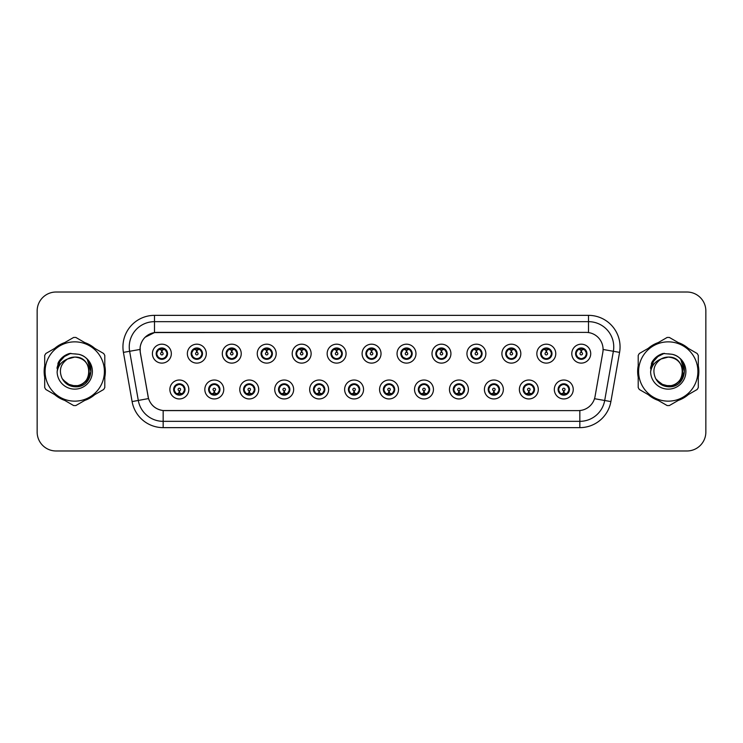 <?xml version="1.0" encoding="UTF-8"?>
<svg xmlns="http://www.w3.org/2000/svg" width="743" height="743" viewBox="0 0 743 743"><rect width="100%" height="100%" fill="white"/><g stroke="black" fill="none" stroke-linecap="round" stroke-linejoin="round"><path stroke-width="1.11" d="M223.754 389.481A9.464 9.464 0 0 1 214.29 398.945A9.464 9.464 0 0 1 204.827 389.481A9.464 9.464 0 0 1 214.29 380.017A9.464 9.464 0 0 1 223.754 389.481M208.616 389.481A5.675 5.675 0 0 0 214.29 395.155A5.675 5.675 0 0 0 219.974 389.481A5.675 5.675 0 0 0 214.29 383.806A5.675 5.675 0 0 0 208.616 389.481L210.817 393.14A5.043 5.043 0 0 1 210.817 385.821L208.672 389.481M258.703 389.481A9.464 9.464 0 0 1 249.239 398.945A9.464 9.464 0 0 1 239.775 389.481A9.464 9.464 0 0 1 249.239 380.017A9.464 9.464 0 0 1 258.703 389.481M243.565 389.481A5.675 5.675 0 0 0 249.239 395.155A5.675 5.675 0 0 0 254.923 389.481A5.675 5.675 0 0 0 249.239 383.806A5.675 5.675 0 0 0 243.565 389.481L245.766 393.14A5.043 5.043 0 0 1 245.766 385.821L243.62 389.481M293.652 389.481A9.464 9.464 0 0 1 284.188 398.945A9.464 9.464 0 0 1 274.724 389.481A9.464 9.464 0 0 1 284.188 380.017A9.464 9.464 0 0 1 293.652 389.481M278.514 389.481A5.675 5.675 0 0 0 284.188 395.155A5.675 5.675 0 0 0 289.872 389.481A5.675 5.675 0 0 0 284.188 383.806A5.675 5.675 0 0 0 278.514 389.481L280.715 393.14A5.043 5.043 0 0 1 280.715 385.821L278.569 389.481M328.601 389.481A9.464 9.464 0 0 1 319.137 398.945A9.464 9.464 0 0 1 309.673 389.481A9.464 9.464 0 0 1 319.137 380.017A9.464 9.464 0 0 1 328.601 389.481M313.462 389.481A5.675 5.675 0 0 0 319.137 395.155A5.675 5.675 0 0 0 324.821 389.481A5.675 5.675 0 0 0 319.137 383.806A5.675 5.675 0 0 0 313.462 389.481L315.664 393.14A5.043 5.043 0 0 1 315.664 385.821L313.518 389.481M363.55 389.481A9.464 9.464 0 0 1 354.086 398.945A9.464 9.464 0 0 1 344.622 389.481A9.464 9.464 0 0 1 354.086 380.017A9.464 9.464 0 0 1 363.55 389.481M348.411 389.481A5.675 5.675 0 0 0 354.086 395.155A5.675 5.675 0 0 0 359.77 389.481A5.675 5.675 0 0 0 354.086 383.806A5.675 5.675 0 0 0 348.411 389.481L350.612 393.14A5.043 5.043 0 0 1 350.612 385.821L348.467 389.481M398.499 389.481A9.464 9.464 0 0 1 389.035 398.945A9.464 9.464 0 0 1 379.571 389.481A9.464 9.464 0 0 1 389.035 380.017A9.464 9.464 0 0 1 398.499 389.481M383.36 389.481A5.675 5.675 0 0 0 389.035 395.155A5.675 5.675 0 0 0 394.719 389.481A5.675 5.675 0 0 0 389.035 383.806A5.675 5.675 0 0 0 383.36 389.481L385.561 393.14A5.043 5.043 0 0 1 385.561 385.821L383.416 389.481M433.448 389.481A9.464 9.464 0 0 1 423.984 398.945A9.464 9.464 0 0 1 414.52 389.481A9.464 9.464 0 0 1 423.984 380.017A9.464 9.464 0 0 1 433.448 389.481M418.309 389.481A5.675 5.675 0 0 0 423.984 395.155A5.675 5.675 0 0 0 429.668 389.481A5.675 5.675 0 0 0 423.984 383.806A5.675 5.675 0 0 0 418.309 389.481L420.51 393.14A5.043 5.043 0 0 1 420.51 385.821L418.365 389.481M468.396 389.481A9.464 9.464 0 0 1 458.933 398.945A9.464 9.464 0 0 1 449.469 389.481A9.464 9.464 0 0 1 458.933 380.017A9.464 9.464 0 0 1 468.396 389.481M453.258 389.481A5.675 5.675 0 0 0 458.933 395.155A5.675 5.675 0 0 0 464.616 389.481A5.675 5.675 0 0 0 458.933 383.806A5.675 5.675 0 0 0 453.258 389.481L455.459 393.14A5.043 5.043 0 0 1 455.459 385.821L453.314 389.481M503.345 389.481A9.464 9.464 0 0 1 493.881 398.945A9.464 9.464 0 0 1 484.417 389.481A9.464 9.464 0 0 1 493.881 380.017A9.464 9.464 0 0 1 503.345 389.481M488.207 389.481A5.675 5.675 0 0 0 493.881 395.155A5.675 5.675 0 0 0 499.565 389.481A5.675 5.675 0 0 0 493.881 383.806A5.675 5.675 0 0 0 488.207 389.481L490.408 393.14A5.043 5.043 0 0 1 490.408 385.821L488.262 389.481M538.294 389.481A9.464 9.464 0 0 1 528.83 398.945A9.464 9.464 0 0 1 519.376 389.481A9.464 9.464 0 0 1 528.83 380.017A9.464 9.464 0 0 1 538.294 389.481M523.156 389.481A5.675 5.675 0 0 0 528.83 395.155A5.675 5.675 0 0 0 534.514 389.481A5.675 5.675 0 0 0 528.83 383.806A5.675 5.675 0 0 0 523.156 389.481L525.357 393.14A5.043 5.043 0 0 1 525.357 385.821L523.211 389.481M573.243 389.481A9.464 9.464 0 0 1 563.779 398.945A9.464 9.464 0 0 1 554.324 389.481A9.464 9.464 0 0 1 563.779 380.017A9.464 9.464 0 0 1 573.243 389.481M558.104 389.481A5.675 5.675 0 0 0 563.779 395.155A5.675 5.675 0 0 0 569.463 389.481A5.675 5.675 0 0 0 563.779 383.806A5.675 5.675 0 0 0 558.104 389.481L560.306 393.14A5.043 5.043 0 0 1 560.306 385.821L558.16 389.481M188.806 389.481A9.464 9.464 0 0 1 179.342 398.945A9.464 9.464 0 0 1 169.878 389.481A9.464 9.464 0 0 1 179.342 380.017A9.464 9.464 0 0 1 188.806 389.481M173.667 389.481A5.675 5.675 0 0 0 179.342 395.155A5.675 5.675 0 0 0 185.026 389.481A5.675 5.675 0 0 0 179.342 383.806A5.675 5.675 0 0 0 173.667 389.481L175.868 393.14A5.043 5.043 0 0 1 175.868 385.821L173.713 389.481M206.285 353.649A9.464 9.464 0 0 1 196.821 363.113A9.464 9.464 0 0 1 187.357 353.649A9.464 9.464 0 0 1 196.821 344.185A9.464 9.464 0 0 1 206.285 353.649M191.137 353.649A5.675 5.675 0 0 0 196.821 359.324A5.675 5.675 0 0 0 202.495 353.649A5.675 5.675 0 0 0 196.821 347.965A5.675 5.675 0 0 0 191.137 353.649L193.347 357.309A5.043 5.043 0 0 1 193.347 349.981L191.192 353.659M241.234 353.649A9.464 9.464 0 0 1 231.77 363.113A9.464 9.464 0 0 1 222.306 353.649A9.464 9.464 0 0 1 231.77 344.185A9.464 9.464 0 0 1 241.234 353.649M226.086 353.649A5.675 5.675 0 0 0 231.77 359.324A5.675 5.675 0 0 0 237.444 353.649A5.675 5.675 0 0 0 231.77 347.965A5.675 5.675 0 0 0 226.086 353.649L228.296 357.309A5.043 5.043 0 0 1 228.296 349.981L226.141 353.659M276.182 353.649A9.464 9.464 0 0 1 266.718 363.113A9.464 9.464 0 0 1 257.254 353.649A9.464 9.464 0 0 1 266.718 344.185A9.464 9.464 0 0 1 276.182 353.649M261.034 353.649A5.675 5.675 0 0 0 266.718 359.324A5.675 5.675 0 0 0 272.393 353.649A5.675 5.675 0 0 0 266.718 347.965A5.675 5.675 0 0 0 261.034 353.649L263.245 357.309A5.043 5.043 0 0 1 263.245 349.981L261.09 353.659M311.131 353.649A9.464 9.464 0 0 1 301.667 363.113A9.464 9.464 0 0 1 292.203 353.649A9.464 9.464 0 0 1 301.667 344.185A9.464 9.464 0 0 1 311.131 353.649M295.983 353.649A5.675 5.675 0 0 0 301.667 359.324A5.675 5.675 0 0 0 307.342 353.649A5.675 5.675 0 0 0 301.667 347.965A5.675 5.675 0 0 0 295.983 353.649L298.194 357.309A5.043 5.043 0 0 1 298.194 349.981L296.039 353.659M346.08 353.649A9.464 9.464 0 0 1 336.616 363.113A9.464 9.464 0 0 1 327.152 353.649A9.464 9.464 0 0 1 336.616 344.185A9.464 9.464 0 0 1 346.08 353.649M330.932 353.649A5.675 5.675 0 0 0 336.616 359.324A5.675 5.675 0 0 0 342.291 353.649A5.675 5.675 0 0 0 336.616 347.965A5.675 5.675 0 0 0 330.932 353.649L333.143 357.309A5.043 5.043 0 0 1 333.143 349.981L330.988 353.659M381.029 353.649A9.464 9.464 0 0 1 371.565 363.113A9.464 9.464 0 0 1 362.101 353.649A9.464 9.464 0 0 1 371.565 344.185A9.464 9.464 0 0 1 381.029 353.649M365.881 353.649A5.675 5.675 0 0 0 371.565 359.324A5.675 5.675 0 0 0 377.24 353.649A5.675 5.675 0 0 0 371.565 347.965A5.675 5.675 0 0 0 365.881 353.649L368.091 357.309A5.043 5.043 0 0 1 368.091 349.981L365.937 353.659M415.978 353.649A9.464 9.464 0 0 1 406.514 363.113A9.464 9.464 0 0 1 397.05 353.649A9.464 9.464 0 0 1 406.514 344.185A9.464 9.464 0 0 1 415.978 353.649M400.83 353.649A5.675 5.675 0 0 0 406.514 359.324A5.675 5.675 0 0 0 412.189 353.649A5.675 5.675 0 0 0 406.514 347.965A5.675 5.675 0 0 0 400.83 353.649L403.04 357.309A5.043 5.043 0 0 1 403.04 349.981L400.886 353.659M450.927 353.649A9.464 9.464 0 0 1 441.463 363.113A9.464 9.464 0 0 1 431.999 353.649A9.464 9.464 0 0 1 441.463 344.185A9.464 9.464 0 0 1 450.927 353.649M435.788 353.649A5.675 5.675 0 0 0 441.463 359.324A5.675 5.675 0 0 0 447.137 353.649A5.675 5.675 0 0 0 441.463 347.965A5.675 5.675 0 0 0 435.788 353.649L437.989 357.309A5.043 5.043 0 0 1 437.998 349.981L435.835 353.659M485.876 353.649A9.464 9.464 0 0 1 476.412 363.113A9.464 9.464 0 0 1 466.948 353.649A9.464 9.464 0 0 1 476.412 344.185A9.464 9.464 0 0 1 485.876 353.649M470.737 353.649A5.675 5.675 0 0 0 476.412 359.324A5.675 5.675 0 0 0 482.086 353.649A5.675 5.675 0 0 0 476.412 347.965A5.675 5.675 0 0 0 470.737 353.649L472.938 357.309A5.043 5.043 0 0 1 472.947 349.981A5.043 5.043 0 0 0 471.359 353.649M520.824 353.649A9.464 9.464 0 0 1 511.36 363.113A9.464 9.464 0 0 1 501.896 353.649A9.464 9.464 0 0 1 511.36 344.185A9.464 9.464 0 0 1 520.824 353.649M505.686 353.649A5.675 5.675 0 0 0 511.36 359.324A5.675 5.675 0 0 0 517.035 353.649A5.675 5.675 0 0 0 511.36 347.965A5.675 5.675 0 0 0 505.686 353.649L507.887 357.309A5.043 5.043 0 0 1 507.896 349.981L505.732 353.659M555.773 353.649A9.464 9.464 0 0 1 546.309 363.113A9.464 9.464 0 0 1 536.845 353.649A9.464 9.464 0 0 1 546.309 344.185A9.464 9.464 0 0 1 555.773 353.649M540.635 353.649A5.675 5.675 0 0 0 546.309 359.324A5.675 5.675 0 0 0 551.984 353.649A5.675 5.675 0 0 0 546.309 347.965A5.675 5.675 0 0 0 540.635 353.649L542.836 357.309A5.043 5.043 0 0 1 542.845 349.981L540.681 353.659M590.722 353.649A9.464 9.464 0 0 1 581.258 363.113A9.464 9.464 0 0 1 571.794 353.649A9.464 9.464 0 0 1 581.258 344.185A9.464 9.464 0 0 1 590.722 353.649M575.584 353.649A5.675 5.675 0 0 0 581.258 359.324A5.675 5.675 0 0 0 586.933 353.649A5.675 5.675 0 0 0 581.258 347.965A5.675 5.675 0 0 0 575.584 353.649L577.785 357.309A5.043 5.043 0 0 1 577.794 349.981L575.63 353.659M171.336 353.649A9.464 9.464 0 0 1 161.872 363.113A9.464 9.464 0 0 1 152.408 353.649A9.464 9.464 0 0 1 161.872 344.185A9.464 9.464 0 0 1 171.336 353.649M156.188 353.649A5.675 5.675 0 0 0 161.872 359.324A5.675 5.675 0 0 0 167.547 353.649A5.675 5.675 0 0 0 161.872 347.965A5.675 5.675 0 0 0 156.188 353.649L158.398 357.309A5.043 5.043 0 0 1 158.398 349.981L156.244 353.659M140.297 352.377A17.033 17.033 0 0 1 157.07 332.39L586.051 332.39A17.033 17.033 0 0 1 602.824 352.377L595.041 396.539A17.033 17.033 0 0 1 578.268 410.61L164.862 410.61A17.033 17.033 0 0 1 148.089 396.539L140.297 352.377M44.701 365.714A30.593 30.593 0 0 0 44.701 377.286M54.713 394.626A30.593 30.593 0 0 0 64.734 400.412M84.758 400.412A30.593 30.593 0 0 0 94.779 394.626M104.791 377.286A30.593 30.593 0 0 0 104.791 365.714M638.209 365.714A30.593 30.593 0 0 0 638.209 377.286M648.221 394.626A30.593 30.593 0 0 0 658.242 400.412M678.266 400.412A30.593 30.593 0 0 0 688.287 394.626M698.299 377.286A30.593 30.593 0 0 0 698.299 365.714M578.203 410.61L163.163 410.535C155.928 409.504 151.052 405.557 148.544 398.685L140.241 352.377L140.167 346.897C141.802 339.003 146.575 334.229 154.488 332.576L585.986 332.39M145.061 337.285L154.488 332.576L154.488 321.663L588.512 321.663A25.234 25.234 0 0 1 613.365 351.281L604.691 400.486A25.234 25.234 0 0 1 579.837 421.337L163.163 421.337A25.234 25.234 0 0 1 138.309 400.486L129.635 351.281A25.234 25.234 0 0 1 154.488 321.663L154.488 315.357L588.512 315.357L588.512 332.567M164.797 410.61L163.163 410.535L163.163 427.643A31.54 31.54 0 0 1 132.105 401.582L123.422 352.377A31.54 31.54 0 0 1 154.488 315.357M132.105 401.582L148.516 398.573M148.126 397.068L148.024 396.539M139.981 349.451L129.635 351.281A25.234 25.234 0 0 1 129.254 346.897M94.779 348.374A30.593 30.593 0 0 0 84.758 342.588M64.734 342.588A30.593 30.593 0 0 0 54.713 348.374M688.287 348.374A30.593 30.593 0 0 0 678.266 342.588M658.242 342.588A30.593 30.593 0 0 0 648.221 348.374M705.85 310.936A18.928 18.928 0 0 0 686.922 292.018L56.078 292.018A18.928 18.928 0 0 0 37.15 310.936L37.15 432.064A18.928 18.928 0 0 0 56.078 450.982L686.922 450.982A18.928 18.928 0 0 0 705.85 432.064L705.85 310.936L705.85 432.064M37.15 310.936L37.15 432.064M686.922 292.018L56.078 292.018M56.078 450.982L686.922 450.982M161.287 349.795L161.816 352.386A1.263 1.263 180 0 0 160.609 353.677A1.263 1.263 180 0 0 161.872 354.913A1.263 1.263 180 0 0 163.126 353.677A1.263 1.263 180 0 0 161.928 352.386L162.448 349.795M164.612 349.414L162.03 349.99M166.915 353.649A5.043 5.043 0 0 1 165.345 357.309L167.491 353.649L165.345 349.99A5.043 5.043 0 0 1 166.915 353.649M163.154 348.764A5.043 5.043 0 0 1 163.191 348.773L163.451 348.198M159.764 349.061L161.63 348.133M162.085 348.606L163.971 349.061M162.847 348.058L162.401 348.625L165.345 349.99C167.416 352.433 167.416 354.866 165.345 357.309L163.191 358.516L163.451 359.101M162.847 359.24L162.578 358.646L163.191 358.516M162.578 358.646L162.68 359.268L162.578 358.646M163.98 358.228C162.392 358.748 160.98 358.748 159.764 358.228M160.897 359.24L161.333 358.665L160.284 359.101M160.897 348.058L161.157 348.653L158.398 349.99C156.318 352.423 156.318 354.866 158.398 357.309L160.544 358.516M161.157 348.653L161.055 348.03L161.157 348.653M161.705 349.99L159.123 349.414M179.927 393.335L179.397 390.734A1.263 1.263 -0 0 0 180.605 389.453A1.263 1.263 -0 0 0 179.342 388.217A1.263 1.263 -0 0 0 178.088 389.453A1.263 1.263 -0 0 0 179.286 390.734L178.766 393.335M176.602 393.716L179.184 393.131M180.317 395.072L180.057 394.477L182.815 393.14C184.896 390.707 184.896 388.264 182.815 385.821A5.043 5.043 0 0 1 182.815 393.149L184.97 389.471L182.815 385.821L180.67 384.614L180.93 384.029M178.06 394.357A5.043 5.043 0 0 1 178.014 394.347L177.753 394.932M181.45 394.069L179.583 394.988M179.128 394.524L177.243 394.069M178.366 395.072L178.812 394.496M178.366 383.89L178.636 384.484L175.868 385.821C173.797 388.255 173.797 390.697 175.868 393.14L178.803 394.496M178.803 384.465L178.534 383.862L178.812 384.456M177.233 384.893C178.822 384.382 180.233 384.382 181.45 384.893M180.317 383.89L179.88 384.465L180.159 383.862M180.67 384.614L179.88 384.465L180.15 383.862M180.15 395.1L180.057 394.477L180.159 395.1M179.5 393.131L182.081 393.716M196.236 349.795L196.765 352.386A1.263 1.263 180 0 0 195.558 353.677A1.263 1.263 180 0 0 196.821 354.913A1.263 1.263 180 0 0 198.075 353.677A1.263 1.263 180 0 0 196.876 352.386L197.397 349.795M199.561 349.414L196.979 349.99M201.864 353.649A5.043 5.043 0 0 1 200.294 357.309L202.44 353.649L200.294 349.99A5.043 5.043 0 0 1 201.864 353.649M198.102 348.764A5.043 5.043 0 0 1 198.14 348.773L198.4 348.198M194.712 349.061L196.579 348.133M197.034 348.606L198.92 349.061M197.796 348.058L197.35 348.625L200.294 349.99C202.365 352.433 202.365 354.866 200.294 357.309L198.14 358.516L198.4 359.101M197.796 359.24L197.527 358.646L198.14 358.516M197.527 358.646L197.629 359.268L197.527 358.646M198.929 358.228C197.341 358.748 195.929 358.748 194.712 358.228M195.846 359.24L196.282 358.665L195.233 359.101M195.846 348.058L196.106 348.653L193.347 349.99C191.267 352.423 191.267 354.866 193.347 357.309L195.493 358.516M196.106 348.653L196.003 348.03L196.106 348.653M196.654 349.99A3.659 3.659 0 0 1 196.663 349.99L194.072 349.414M231.184 349.795L231.714 352.386A1.263 1.263 180 0 0 230.506 353.677A1.263 1.263 180 0 0 231.77 354.913A1.263 1.263 180 0 0 233.023 353.677A1.263 1.263 180 0 0 231.825 352.386L232.345 349.795M234.509 349.414L231.937 349.869A3.789 3.789 0 0 0 231.927 349.869L231.927 349.99M236.813 353.649A5.043 5.043 0 0 1 235.243 357.309L237.388 353.649L235.243 349.99A5.043 5.043 0 0 1 236.813 353.649M233.051 348.764A5.043 5.043 0 0 1 233.088 348.773L233.348 348.198M229.661 349.061L231.528 348.133M231.983 348.606L233.869 349.061M232.745 348.058L232.299 348.625M232.745 359.24L232.475 358.646L235.243 357.309C237.314 354.866 237.314 352.433 235.243 349.99L232.308 348.625M232.308 358.665L232.578 359.268L232.299 358.665M233.878 358.228C232.29 358.748 230.878 358.748 229.661 358.228M230.794 359.24L231.231 358.665L230.952 359.268M230.794 348.058L231.054 348.653L228.296 349.99C226.216 352.423 226.216 354.866 228.296 357.309L231.231 358.665L230.962 359.268M230.962 348.03L231.054 348.653L230.952 348.03M231.612 349.99L229.02 349.414M266.133 349.795L266.663 352.386A1.263 1.263 180 0 0 265.455 353.677A1.263 1.263 180 0 0 266.718 354.913A1.263 1.263 180 0 0 267.972 353.677A1.263 1.263 180 0 0 266.774 352.386L267.294 349.795M269.458 349.414L266.876 349.99M271.762 353.649A5.043 5.043 0 0 1 270.192 357.309L272.337 353.649L270.192 349.99A5.043 5.043 0 0 1 271.762 353.649M268 348.764A5.043 5.043 0 0 1 268.037 348.773L268.297 348.198M264.61 349.061L266.477 348.133M266.932 348.606L268.817 349.061M267.694 348.058L267.248 348.625L270.192 349.99C272.263 352.433 272.263 354.866 270.192 357.309L268.037 358.516L268.297 359.101M267.694 359.24L267.424 358.646L268.037 358.516M267.424 358.646L267.526 359.268L267.424 358.646M268.827 358.228C267.239 358.748 265.827 358.748 264.61 358.228M265.743 359.24L266.18 358.665L265.13 359.101M265.743 348.058L266.003 348.653L263.245 349.99C261.164 352.423 261.164 354.866 263.245 357.309L265.39 358.516M266.003 348.653L265.901 348.03L266.003 348.653M266.561 349.99L263.969 349.414M301.082 349.795L301.612 352.386A1.263 1.263 180 0 0 300.404 353.677A1.263 1.263 180 0 0 301.667 354.913A1.263 1.263 180 0 0 302.921 353.677A1.263 1.263 180 0 0 301.723 352.386L302.243 349.795M304.407 349.414L301.825 349.99M306.71 353.649A5.043 5.043 0 0 1 305.141 357.309L307.286 353.649L305.141 349.99A5.043 5.043 0 0 1 306.71 353.649M302.949 348.764A5.043 5.043 0 0 1 302.986 348.773L303.246 348.198M299.559 349.061L301.426 348.133M301.881 348.606L303.766 349.061M302.642 348.058L302.197 348.625L305.141 349.99C307.212 352.433 307.212 354.866 305.141 357.309L302.986 358.516L303.246 359.101M302.642 359.24L302.373 358.646L302.986 358.516M302.373 358.646L302.475 359.268L302.373 358.646M303.776 358.228C302.187 358.748 300.776 358.748 299.559 358.228M300.692 359.24L301.129 358.665L300.079 359.101M300.692 348.058L300.952 348.653L298.194 349.99C296.113 352.423 296.113 354.866 298.194 357.309L300.339 358.516M300.952 348.653L300.85 348.03L300.952 348.653M301.509 349.99L298.918 349.414M214.876 393.335L214.346 390.734A1.263 1.263 -0 0 0 215.554 389.453A1.263 1.263 -0 0 0 214.29 388.217A1.263 1.263 -0 0 0 213.037 389.453A1.263 1.263 -0 0 0 214.235 390.734L213.715 393.335M211.551 393.716L214.133 393.131M215.266 395.072L215.006 394.477L217.764 393.14C219.844 390.707 219.844 388.264 217.764 385.821A5.043 5.043 0 0 1 217.764 393.149L219.919 389.471L217.764 385.821L215.619 384.614L215.879 384.029M213.009 394.357A5.043 5.043 0 0 1 212.962 394.347L212.702 394.932M216.399 394.069L214.532 394.988M214.077 394.524L212.192 394.069M213.315 395.072L213.761 394.496L210.817 393.14C208.746 390.697 208.746 388.255 210.817 385.821L212.962 384.614L212.702 384.029M213.315 383.89L213.585 384.484L212.962 384.614M213.585 384.484L213.482 383.862L213.585 384.484M212.182 384.893C213.77 384.382 215.182 384.382 216.399 384.893M215.266 383.89L214.829 384.465L215.108 383.862L214.829 384.456L215.619 384.614M215.006 394.477L215.108 395.1L215.006 394.477M214.448 393.131L217.03 393.716M249.824 393.335L249.295 390.734A1.263 1.263 -0 0 0 250.502 389.453A1.263 1.263 -0 0 0 249.239 388.217A1.263 1.263 -0 0 0 247.986 389.453A1.263 1.263 -0 0 0 249.184 390.734L248.664 393.335M246.5 393.716L249.081 393.131M250.215 395.072L249.954 394.477L252.713 393.14C254.793 390.707 254.793 388.264 252.713 385.821A5.043 5.043 0 0 1 252.713 393.149L254.868 389.471L252.713 385.821L250.567 384.614L250.828 384.029M247.958 394.357A5.043 5.043 0 0 1 247.911 394.347L247.651 394.932M251.348 394.069L249.481 394.988M249.026 394.524L247.14 394.069M248.264 395.072L248.71 394.496L245.766 393.14C243.695 390.697 243.695 388.255 245.766 385.821L247.911 384.614L247.651 384.029M248.264 383.89L248.534 384.484L247.911 384.614M248.534 384.484L248.431 383.862L248.534 384.484M247.131 384.893C248.719 384.382 250.131 384.382 251.348 384.893M250.215 383.89L249.778 384.465L250.057 383.862L249.778 384.456L250.567 384.614M249.954 394.477L250.057 395.1L249.954 394.477M249.397 393.131L251.988 393.716M284.773 393.335L284.244 390.734A1.263 1.263 -0 0 0 285.451 389.453A1.263 1.263 -0 0 0 284.188 388.217A1.263 1.263 -0 0 0 282.934 389.453A1.263 1.263 -0 0 0 284.132 390.734L283.612 393.335M281.448 393.716L284.03 393.131M285.163 395.072L284.903 394.477L287.662 393.14C289.742 390.707 289.742 388.264 287.662 385.821A5.043 5.043 0 0 1 287.662 393.149L289.816 389.471L287.662 385.821L285.516 384.614L285.776 384.029M282.907 394.357A5.043 5.043 0 0 1 282.869 394.347L282.609 394.932M286.296 394.069L284.43 394.988M283.975 394.524L282.089 394.069M283.213 395.072L283.659 394.496L280.715 393.14C278.644 390.697 278.644 388.255 280.715 385.821L282.869 384.614L282.609 384.029M283.213 383.89L283.482 384.484L282.869 384.614M283.482 384.484L283.38 383.862L283.482 384.484M282.08 384.893C283.668 384.382 285.08 384.382 286.296 384.893M285.163 383.89L284.727 384.465L285.006 383.862L284.727 384.456L285.516 384.614M284.903 394.477L285.006 395.1L284.903 394.477M284.346 393.131L286.937 393.716M89.16 370.98A14.423 14.423 0 0 0 67.529 359.018C60.462 364.042 58.669 370.534 62.133 378.484L62.328 378.828A14.423 14.423 0 0 0 74.746 385.923C93.349 386.824 93.349 356.176 74.746 357.077L67.529 359.018L74.746 357.077C93.349 356.176 93.349 386.824 74.746 385.923A14.423 14.423 0 0 0 89.169 371.5C88.315 362.742 83.504 357.931 74.746 357.077C93.349 356.176 93.349 386.824 74.746 385.923C93.349 386.824 93.349 356.176 74.746 357.077C93.349 356.176 93.349 386.824 74.746 385.923C93.349 386.824 93.349 356.176 74.746 357.077C93.349 356.176 93.349 386.824 74.746 385.923L67.539 383.992L62.328 378.828L67.539 383.992L74.746 385.923L67.539 383.992L62.328 378.828L67.539 383.992L74.746 385.923L67.539 383.992L62.328 378.828L67.539 383.992L74.746 385.923L67.539 383.992L62.328 378.828C65.087 383.694 69.229 386.341 74.746 386.759C94.036 388.375 97.045 357.643 78.452 354.262L69.508 353.492C64.52 355.024 60.768 358.061 58.233 362.603L57.127 371.881A17.628 17.628 0 0 0 74.746 389.128A17.628 17.628 0 0 0 78.452 354.262M74.746 401.146A29.646 29.646 0 0 0 104.401 371.5A29.646 29.646 0 0 0 74.746 341.854A29.646 29.646 0 0 0 45.1 371.5A29.646 29.646 0 0 0 74.746 401.146M74.746 405.567A34.067 34.067 0 0 0 75.86 405.548L103.676 389.49A34.067 34.067 0 0 0 104.791 387.558L104.791 355.442A34.067 34.067 0 0 0 103.676 353.51L75.86 337.452A34.067 34.067 0 0 0 73.631 337.452L45.825 353.51A34.067 34.067 0 0 0 44.701 355.442L44.701 387.558A34.067 34.067 0 0 0 45.825 389.49L73.631 405.548A34.067 34.067 0 0 0 74.746 405.567M74.746 353.872L78.461 354.272M57.127 371.881C58.149 365.667 61.613 361.377 67.529 359.018M69.396 353.519L65.365 355.256L58.233 362.603L65.365 355.256L69.396 353.519L65.365 355.256L58.251 362.565L65.365 355.256L69.396 353.519L65.365 355.256L58.251 362.565L65.365 355.256L69.396 353.519L65.365 355.256L58.233 362.603L65.365 355.256L69.508 353.492L63.025 356.863M682.659 370.98A14.423 14.423 0 0 0 661.038 359.018C653.97 364.042 652.168 370.534 655.632 378.484L655.828 378.828A14.423 14.423 0 0 0 668.254 385.923C686.857 386.824 686.857 356.176 668.254 357.077L661.038 359.018L668.254 357.077C686.857 356.176 686.857 386.824 668.254 385.923A14.423 14.423 0 0 0 682.668 371.5C681.814 362.742 677.012 357.931 668.254 357.077C686.857 356.176 686.857 386.824 668.254 385.923C686.857 386.824 686.857 356.176 668.254 357.077C686.857 356.176 686.857 386.824 668.254 385.923C686.857 386.824 686.857 356.176 668.254 357.077C686.857 356.176 686.857 386.824 668.254 385.923L661.038 383.992L655.828 378.828L661.038 383.992L668.254 385.923L661.038 383.992L655.828 378.828L661.038 383.992L668.254 385.923L661.038 383.992L655.828 378.828L661.038 383.992L668.254 385.923L661.038 383.992L655.828 378.828C658.586 383.694 662.728 386.341 668.254 386.759C687.535 388.375 690.544 357.643 671.951 354.262L663.007 353.492C658.029 355.024 654.267 358.061 651.741 362.603L650.627 371.881A17.628 17.628 0 0 0 668.254 389.128A17.628 17.628 0 0 0 671.951 354.262L668.254 353.872M668.254 401.146A29.646 29.646 0 0 0 697.9 371.5A29.646 29.646 0 0 0 668.254 341.854A29.646 29.646 0 0 0 638.599 371.5A29.646 29.646 0 0 0 668.254 401.146M668.254 405.567A34.067 34.067 0 0 0 669.369 405.548L697.175 389.49A34.067 34.067 0 0 0 698.299 387.558L698.299 355.442A34.067 34.067 0 0 0 697.175 353.51L669.369 337.452A34.067 34.067 0 0 0 667.14 337.452L639.324 353.51A34.067 34.067 0 0 0 638.209 355.442L638.209 387.558A34.067 34.067 0 0 0 639.324 389.49L667.14 405.548A34.067 34.067 0 0 0 668.254 405.567M650.627 371.881C651.648 365.667 655.122 361.377 661.038 359.018M662.905 353.519L658.874 355.256L651.741 362.603L658.874 355.256L662.905 353.519L658.874 355.256L651.76 362.565L658.874 355.256L662.905 353.519L658.874 355.256L651.76 362.565L658.874 355.256L662.905 353.519L658.874 355.256L651.741 362.603L658.874 355.256L663.007 353.492L656.524 356.863M104.791 375.28A30.277 30.277 0 0 0 104.791 367.72M93.042 347.371A30.277 30.277 0 0 0 86.494 343.591M62.997 343.591A30.277 30.277 0 0 0 56.459 347.371M44.701 367.72A30.277 30.277 0 0 0 44.701 375.28M62.523 357.485L65.449 355.395L70.836 353.315L62.523 357.485L59.951 361.172L58.344 367.525M63.062 379.952L70.539 385.571L79.9 385.682L87.6 380.286L90.915 371.5L87.46 360.002M56.459 395.629A30.277 30.277 0 0 0 62.997 399.409M86.494 399.409A30.277 30.277 0 0 0 93.042 395.629M57.805 363.838L65.449 355.395L70.836 353.315L65.449 355.395L57.805 363.838L65.449 355.395L70.836 353.315L65.449 355.395L57.805 363.838L65.449 355.395L70.836 353.315L65.449 355.395L57.805 363.838L65.449 355.395L70.836 353.315L65.449 355.395L57.805 363.838L65.449 355.395L70.836 353.315L65.449 355.395L62.561 357.457L69.229 353.742M62.561 357.457L68.644 353.928M698.299 375.28A30.277 30.277 0 0 0 698.299 367.72M686.541 347.371A30.277 30.277 0 0 0 680.003 343.591M656.506 343.591A30.277 30.277 0 0 0 649.958 347.371M638.209 367.72A30.277 30.277 0 0 0 638.209 375.28M656.023 357.485L658.948 355.395L664.344 353.315L656.023 357.485L653.45 361.172L651.852 367.525M656.571 379.952L664.038 385.571L673.409 385.682L681.099 380.286L684.414 371.5L680.96 360.002M649.958 395.629A30.277 30.277 0 0 0 656.506 399.409M680.003 399.409A30.277 30.277 0 0 0 686.541 395.629M651.305 363.838L658.948 355.395L664.344 353.315L658.948 355.395L651.305 363.838L658.948 355.395L664.344 353.315L658.948 355.395L651.305 363.838L658.948 355.395L664.344 353.315L658.948 355.395L651.305 363.838L658.948 355.395L664.344 353.315L658.948 355.395L651.305 363.838L658.948 355.395L664.344 353.315L658.948 355.395L656.06 357.457L662.728 353.742M656.06 357.457L662.152 353.928M336.031 349.795L336.56 352.386A1.263 1.263 180 0 0 335.353 353.677A1.263 1.263 180 0 0 336.616 354.913A1.263 1.263 180 0 0 337.87 353.677A1.263 1.263 180 0 0 336.672 352.386L337.192 349.795M339.356 349.414L336.774 349.99M341.659 353.649A5.043 5.043 0 0 1 340.09 357.309L342.235 353.649L340.09 349.99A5.043 5.043 0 0 1 341.659 353.649M337.898 348.764A5.043 5.043 0 0 1 337.944 348.773L338.204 348.198M334.508 349.061L336.375 348.133M336.83 348.606L338.715 349.061M337.591 348.058L337.146 348.625L340.09 349.99C342.161 352.433 342.161 354.866 340.09 357.309L337.944 358.516L338.204 359.101M337.591 359.24L337.322 358.646L337.944 358.516M337.322 358.646L337.424 359.268L337.322 358.646M338.724 358.228C337.136 358.748 335.725 358.748 334.508 358.228M335.641 359.24L336.077 358.665L335.028 359.101M335.641 348.058L335.901 348.653L333.143 349.99C331.062 352.423 331.062 354.866 333.143 357.309L335.288 358.516M335.901 348.653L335.799 348.03L335.901 348.653M336.458 349.99L333.867 349.414M370.98 349.795L371.509 352.386A1.263 1.263 180 0 0 370.302 353.677A1.263 1.263 180 0 0 371.565 354.913A1.263 1.263 180 0 0 372.819 353.677A1.263 1.263 180 0 0 371.621 352.386L372.141 349.795M374.305 349.414L371.723 349.99M376.608 353.649A5.043 5.043 0 0 1 375.039 357.309L377.184 353.649L375.039 349.99A5.043 5.043 0 0 1 376.608 353.649M372.847 348.764A5.043 5.043 0 0 1 372.893 348.773L373.153 348.198M369.457 349.061L371.324 348.133M371.779 348.606L373.664 349.061M372.54 348.058L372.094 348.625L375.039 349.99C377.11 352.433 377.11 354.866 375.039 357.309L372.893 358.516L373.153 359.101M372.54 359.24L372.271 358.646L372.893 358.516M372.271 358.646L372.373 359.268L372.271 358.646M373.673 358.228C372.085 358.748 370.673 358.748 369.457 358.228M370.59 359.24L371.026 358.665L369.977 359.101M370.59 348.058L370.85 348.653L368.091 349.99C366.011 352.423 366.011 354.866 368.091 357.309L370.237 358.516M370.85 348.653L370.748 348.03L370.85 348.653M371.407 349.99L368.825 349.414M405.929 349.795L406.458 352.386A1.263 1.263 180 0 0 405.251 353.677A1.263 1.263 180 0 0 406.514 354.913A1.263 1.263 180 0 0 407.768 353.677A1.263 1.263 180 0 0 406.57 352.386L407.09 349.795M409.254 349.414L406.672 349.99M411.557 353.649A5.043 5.043 0 0 1 409.987 357.309L412.142 353.649L409.987 349.99A5.043 5.043 0 0 1 411.557 353.649M407.796 348.764A5.043 5.043 0 0 1 407.842 348.773L408.102 348.198M404.406 349.061L406.272 348.133M406.727 348.606L408.613 349.061M407.489 348.058L407.043 348.625M407.489 359.24L407.22 358.646L409.987 357.309C412.059 354.866 412.059 352.433 409.987 349.99L407.053 348.625M407.053 358.665L407.322 359.268L407.043 358.665M408.622 358.228C407.034 358.748 405.622 358.748 404.406 358.228M405.539 359.24L405.975 358.665L405.697 359.268M405.539 348.058L405.799 348.653L403.04 349.99C400.96 352.423 400.96 354.866 403.04 357.309L405.975 358.665L405.706 359.268M405.706 348.03L405.799 348.653L405.697 348.03M406.356 349.99L403.774 349.414M319.722 393.335L319.193 390.734A1.263 1.263 -0 0 0 320.4 389.453A1.263 1.263 -0 0 0 319.137 388.217A1.263 1.263 -0 0 0 317.883 389.453A1.263 1.263 -0 0 0 319.081 390.734L318.561 393.335M316.397 393.716L318.979 393.131M320.112 395.072L319.852 394.477L322.611 393.14C324.691 390.707 324.691 388.264 322.611 385.821A5.043 5.043 0 0 1 322.611 393.149L324.765 389.471L322.611 385.821L320.465 384.614L320.725 384.029M317.855 394.357A5.043 5.043 0 0 1 317.818 394.347L317.558 394.932M321.245 394.069L319.379 394.988M318.923 394.524L317.038 394.069M318.162 395.072L318.608 394.496L315.664 393.14C313.592 390.697 313.592 388.255 315.664 385.821L317.818 384.614L317.558 384.029M318.162 383.89L318.431 384.484L317.818 384.614M318.431 384.484L318.329 383.862L318.431 384.484M317.029 384.893C318.617 384.382 320.029 384.382 321.245 384.893M320.112 383.89L319.676 384.465L319.954 383.862L319.676 384.456L320.465 384.614M319.852 394.477L319.954 395.1L319.852 394.477M319.295 393.131L321.886 393.716M354.671 393.335L354.142 390.734A1.263 1.263 -0 0 0 355.349 389.453A1.263 1.263 -0 0 0 354.086 388.217A1.263 1.263 -0 0 0 352.832 389.453A1.263 1.263 -0 0 0 354.03 390.734L353.51 393.335M351.346 393.716L353.919 393.261A3.789 3.789 0 0 0 353.928 393.261L353.928 393.131M355.061 395.072L354.801 394.477L357.559 393.14C359.64 390.707 359.64 388.264 357.559 385.821A5.043 5.043 0 0 1 357.559 393.149L359.714 389.471L357.559 385.821L355.414 384.614L355.674 384.029M353.111 395.072L353.38 394.477L352.767 394.347A5.043 5.043 0 0 1 352.767 394.347L352.507 394.932M356.194 394.069L354.327 394.988M353.872 394.524L351.987 394.069M353.547 394.496L353.278 395.1L353.557 394.496M353.111 383.89L353.38 384.484L350.612 385.821C348.541 388.255 348.541 390.697 350.612 393.14L352.767 394.347M353.547 384.465L353.278 383.862L353.557 384.456M351.978 384.893C353.566 384.382 354.978 384.382 356.194 384.893M355.061 383.89L354.625 384.465L354.903 383.862M355.414 384.614L354.625 384.465L354.894 383.862M354.894 395.1L354.801 394.477L354.903 395.1M354.244 393.131L356.835 393.716M389.62 393.335L389.091 390.734A1.263 1.263 -0 0 0 390.298 389.453A1.263 1.263 -0 0 0 389.035 388.217A1.263 1.263 -0 0 0 387.781 389.453A1.263 1.263 -0 0 0 388.979 390.734L388.459 393.335M386.295 393.716L388.877 393.131M390.01 395.072L389.75 394.477L392.508 393.14C394.589 390.707 394.589 388.264 392.508 385.821A5.043 5.043 0 0 1 392.508 393.149L394.663 389.471L392.508 385.821L390.363 384.614L390.623 384.029M387.753 394.357A5.043 5.043 0 0 1 387.716 394.347L387.456 394.932M391.143 394.069L389.276 394.988M388.821 394.524L386.936 394.069M388.06 395.072L388.505 394.496L385.561 393.14C383.49 390.697 383.49 388.255 385.561 385.821L387.716 384.614L387.456 384.029M388.06 383.89L388.329 384.484L387.716 384.614M388.329 384.484L388.227 383.862L388.329 384.484M386.927 384.893C388.515 384.382 389.926 384.382 391.143 384.893M390.01 383.89L389.573 384.465L389.852 383.862L389.573 384.456L390.363 384.614M389.75 394.477L389.852 395.1L389.75 394.477M389.202 393.131A3.659 3.659 0 0 1 389.193 393.131L391.784 393.716M440.878 349.795L441.407 352.386A1.263 1.263 180 0 0 440.2 353.677A1.263 1.263 180 0 0 441.463 354.913A1.263 1.263 180 0 0 442.717 353.677A1.263 1.263 180 0 0 441.518 352.386L442.039 349.795M444.203 349.414L441.621 349.99M446.506 353.649A5.043 5.043 0 0 1 444.936 357.309L447.091 353.649L444.936 349.99A5.043 5.043 0 0 1 446.506 353.649M442.744 348.764A5.043 5.043 0 0 1 442.791 348.773L443.051 348.198M439.354 349.061L441.221 348.133M441.686 348.606L443.562 349.061M442.438 348.058L441.992 348.625L444.936 349.99C447.007 352.433 447.007 354.866 444.936 357.309L442.791 358.516L443.051 359.101M442.438 359.24L442.169 358.646L442.791 358.516M442.169 358.646L442.271 359.268L442.169 358.646M443.571 358.228C441.983 358.748 440.571 358.748 439.354 358.228M440.488 359.24L440.924 358.665L439.875 359.101M440.488 348.058L440.748 348.653L437.989 349.99C435.909 352.423 435.909 354.866 437.989 357.309L440.135 358.516M440.748 348.653L440.645 348.03L440.748 348.653M441.305 349.99L438.723 349.414M475.826 349.795L476.356 352.386A1.263 1.263 180 0 0 475.149 353.677A1.263 1.263 180 0 0 476.412 354.913A1.263 1.263 180 0 0 477.665 353.677A1.263 1.263 180 0 0 476.467 352.386L476.987 349.795M479.151 349.414L476.569 349.99M481.455 353.649A5.043 5.043 0 0 1 479.885 357.309L482.04 353.649L479.885 349.99A5.043 5.043 0 0 1 481.455 353.649M477.693 348.764A5.043 5.043 0 0 1 477.74 348.773L478 348.198M474.303 349.061L476.17 348.133M476.635 348.606L478.511 349.061M477.387 348.058L476.941 348.625L479.885 349.99C481.956 352.433 481.956 354.866 479.885 357.309L477.74 358.516L478 359.101M477.387 359.24L477.117 358.646L477.74 358.516M477.117 358.646L477.22 359.268L477.117 358.646M478.52 358.228C476.932 358.748 475.52 358.748 474.303 358.228M475.436 359.24L475.873 358.665L474.823 359.101M475.436 348.058L475.696 348.653L472.938 349.99C470.858 352.423 470.858 354.866 472.938 357.309L475.083 358.516M475.696 348.653L475.594 348.03L475.696 348.653M472.938 349.99L470.783 353.659M476.254 349.99L473.672 349.414M510.775 349.795L511.305 352.386A1.263 1.263 180 0 0 510.097 353.677A1.263 1.263 180 0 0 511.36 354.913A1.263 1.263 180 0 0 512.614 353.677A1.263 1.263 180 0 0 511.416 352.386L511.936 349.795M514.1 349.414L511.518 349.99M516.404 353.649A5.043 5.043 0 0 1 514.834 357.309L516.989 353.649L514.834 349.99A5.043 5.043 0 0 1 516.404 353.649M512.642 348.764A5.043 5.043 0 0 1 512.689 348.773L512.949 348.198M509.252 349.061L511.119 348.133M511.583 348.606L513.459 349.061M512.336 348.058L511.89 348.625L514.834 349.99C516.905 352.433 516.905 354.866 514.834 357.309L512.689 358.516L512.949 359.101M512.336 359.24L512.066 358.646L512.689 358.516M512.066 358.646L512.168 359.268L512.066 358.646M513.469 358.228C511.881 358.748 510.469 358.748 509.252 358.228M510.385 359.24L510.822 358.665L509.772 359.101M510.385 348.058L510.645 348.653L507.887 349.99C505.807 352.423 505.807 354.866 507.887 357.309L510.032 358.516M510.645 348.653L510.543 348.03L510.645 348.653M511.203 349.99L508.621 349.414M545.724 349.795L546.254 352.386A1.263 1.263 180 0 0 545.046 353.677A1.263 1.263 180 0 0 546.309 354.913A1.263 1.263 180 0 0 547.572 353.677A1.263 1.263 180 0 0 546.365 352.386L546.885 349.795M549.049 349.414L546.467 349.99M551.352 353.649A5.043 5.043 0 0 1 549.783 357.309L551.938 353.649L549.783 349.99A5.043 5.043 0 0 1 551.352 353.649M547.591 348.764A5.043 5.043 0 0 1 547.637 348.773L547.897 348.198M544.201 349.061L546.068 348.133M546.532 348.606L548.408 349.061M547.285 348.058L546.839 348.625L549.783 349.99C551.854 352.433 551.854 354.866 549.783 357.309L547.637 358.516L547.897 359.101M547.285 359.24L547.015 358.646L547.637 358.516M547.015 358.646L547.117 359.268L547.015 358.646M548.418 358.228C546.829 358.748 545.418 358.748 544.201 358.228M545.334 359.24L545.771 358.665L544.721 359.101M545.334 348.058L545.594 348.653L542.836 349.99C540.755 352.423 540.755 354.866 542.836 357.309L544.981 358.516M545.594 348.653L545.492 348.03L545.594 348.653M546.151 349.99L543.57 349.414M580.673 349.795L581.202 352.386A1.263 1.263 180 0 0 579.995 353.677A1.263 1.263 180 0 0 581.258 354.913A1.263 1.263 180 0 0 582.521 353.677A1.263 1.263 180 0 0 581.314 352.386L581.834 349.795M583.998 349.414L581.416 349.99M586.301 353.649A5.043 5.043 0 0 1 584.732 357.309L586.886 353.649L584.732 349.99A5.043 5.043 0 0 1 586.301 353.649M582.549 348.764A5.043 5.043 0 0 1 582.586 348.773L582.846 348.198M579.15 349.061L581.017 348.133M581.481 348.606L583.357 349.061M582.233 348.058L581.797 348.625L582.075 348.03M582.233 359.24L581.964 358.646L584.732 357.309C586.803 354.866 586.803 352.433 584.732 349.99L581.797 348.625M581.797 358.665L582.075 359.268M583.366 358.228C581.778 358.748 580.376 358.748 579.15 358.228M580.283 359.24L580.72 358.665L580.441 359.268M580.283 348.058L580.543 348.653L577.785 349.99C575.704 352.423 575.704 354.866 577.785 357.309L580.72 358.665L580.45 359.268M580.45 348.03L580.543 348.653L580.441 348.03M581.1 349.99L578.518 349.414M424.569 393.335L424.039 390.734A1.263 1.263 -0 0 0 425.247 389.453A1.263 1.263 -0 0 0 423.984 388.217A1.263 1.263 -0 0 0 422.73 389.453A1.263 1.263 -0 0 0 423.928 390.734L423.408 393.335M421.244 393.716L423.826 393.131M424.959 395.072L424.699 394.477L427.457 393.14C429.538 390.707 429.538 388.264 427.457 385.821A5.043 5.043 0 0 1 427.457 393.149L429.612 389.471L427.457 385.821L425.312 384.614L425.572 384.029M422.702 394.357A5.043 5.043 0 0 1 422.665 394.347L422.405 394.932M426.092 394.069L424.225 394.988M423.77 394.524L421.885 394.069M423.008 395.072L423.454 394.496L420.51 393.14C418.439 390.697 418.439 388.255 420.51 385.821L422.665 384.614L422.405 384.029M423.008 383.89L423.278 384.484L422.665 384.614M423.278 384.484L423.176 383.862L423.278 384.484M421.875 384.893C423.464 384.382 424.875 384.382 426.092 384.893M424.959 383.89L424.522 384.465L424.801 383.862L424.522 384.456L425.312 384.614M424.699 394.477L424.801 395.1L424.699 394.477M424.151 393.131L426.733 393.716M459.518 393.335L458.988 390.734A1.263 1.263 -0 0 0 460.196 389.453A1.263 1.263 -0 0 0 458.933 388.217A1.263 1.263 -0 0 0 457.679 389.453A1.263 1.263 -0 0 0 458.877 390.734L458.357 393.335M456.193 393.716L458.775 393.131M459.908 395.072L459.648 394.477L462.406 393.14C464.486 390.707 464.486 388.264 462.406 385.821A5.043 5.043 0 0 1 462.406 393.149L464.561 389.471L462.406 385.821L460.261 384.614L460.521 384.029M457.651 394.357A5.043 5.043 0 0 1 457.614 394.347L457.354 394.932M461.041 394.069L459.174 394.988M458.719 394.524L456.834 394.069M457.957 395.072L458.403 394.496L455.459 393.14C453.388 390.697 453.388 388.255 455.459 385.821L457.614 384.614L457.354 384.029M457.957 383.89L458.227 384.484L457.614 384.614M458.227 384.484L458.125 383.862L458.227 384.484M456.824 384.893C458.412 384.382 459.824 384.382 461.041 384.893M459.908 383.89L459.471 384.465L459.75 383.862L459.471 384.456L460.261 384.614M459.648 394.477L459.75 395.1L459.648 394.477M459.1 393.131L461.682 393.716M494.466 393.335L493.937 390.734A1.263 1.263 -0 0 0 495.144 389.453A1.263 1.263 -0 0 0 493.881 388.217A1.263 1.263 -0 0 0 492.628 389.453A1.263 1.263 -0 0 0 493.826 390.734L493.306 393.335M491.142 393.716L493.724 393.131M494.866 395.072L494.597 394.477L497.355 393.14C499.435 390.707 499.435 388.264 497.355 385.821A5.043 5.043 0 0 1 497.355 393.149L499.51 389.471L497.355 385.821L495.21 384.614L495.47 384.029M492.6 394.357A5.043 5.043 0 0 1 492.563 394.347L492.303 394.932M495.99 394.069L494.123 394.988M493.668 394.524L491.782 394.069M492.906 395.072L493.352 394.496L490.408 393.14C488.337 390.697 488.337 388.255 490.408 385.821L492.563 384.614L492.303 384.029M492.906 383.89L493.176 384.484L492.563 384.614M493.176 384.484L493.073 383.862L493.176 384.484M491.773 384.893C493.361 384.382 494.773 384.382 495.99 384.893M494.866 383.89L494.42 384.465L494.699 383.862L494.42 384.456L495.21 384.614M494.597 394.477L494.699 395.1L494.597 394.477M494.049 393.131L496.63 393.716M529.415 393.335L528.886 390.734A1.263 1.263 -0 0 0 530.093 389.453A1.263 1.263 -0 0 0 528.83 388.217A1.263 1.263 -0 0 0 527.576 389.453A1.263 1.263 -0 0 0 528.775 390.734L528.254 393.335M526.09 393.716L528.672 393.131M529.815 395.072L529.545 394.477L532.313 393.14C534.384 390.707 534.384 388.264 532.313 385.821A5.043 5.043 0 0 1 532.304 393.149L534.458 389.471L532.313 385.821L530.158 384.614L530.418 384.029M527.855 395.072L528.124 394.477L527.511 394.347A5.043 5.043 0 0 1 527.511 394.347L527.251 394.932M530.939 394.069L529.072 394.988M528.617 394.524L526.731 394.069M528.292 394.496L528.022 395.1L528.301 394.496M527.855 383.89L528.124 384.484L525.357 385.821C523.286 388.255 523.286 390.697 525.357 393.14L527.511 394.347M528.292 384.465L528.022 383.862L528.301 384.456M526.722 384.893C528.31 384.382 529.722 384.382 530.939 384.893M529.815 383.89L529.369 384.465L529.648 383.862M530.158 384.614L529.369 384.465L529.638 383.862M529.638 395.1L529.545 394.477L529.648 395.1M528.997 393.131L531.579 393.716M564.364 393.335L563.835 390.734A1.263 1.263 -0 0 0 565.042 389.453A1.263 1.263 -0 0 0 563.779 388.217A1.263 1.263 -0 0 0 562.525 389.453A1.263 1.263 -0 0 0 563.723 390.734L563.203 393.335M561.039 393.716L563.621 393.131M564.764 383.89L564.494 384.484L567.262 385.821C569.333 388.264 569.333 390.707 567.262 393.14L569.407 389.471L567.262 385.821A5.043 5.043 0 0 1 567.253 393.149A5.043 5.043 0 0 0 568.832 389.481M562.497 394.357A5.043 5.043 0 0 1 562.46 394.347L562.2 394.932M565.887 394.069L564.021 394.988M563.565 394.524L561.68 394.069M562.804 395.072L563.25 394.496L560.306 393.14C558.234 390.697 558.234 388.255 560.306 385.821L562.46 384.614L562.2 384.029M562.804 383.89L563.073 384.484L562.46 384.614M563.073 384.484L562.971 383.862L563.073 384.484M561.671 384.893C563.259 384.382 564.671 384.382 565.887 384.893M564.494 384.484L564.596 383.862L564.494 384.484M564.764 395.072L564.494 394.477L567.262 393.14M564.494 394.477L564.596 395.1L564.494 394.477M563.946 393.131L566.528 393.716M588.512 315.357A31.54 31.54 0 0 1 619.578 352.377L610.895 401.582A31.54 31.54 0 0 1 579.837 427.643L163.163 427.643M579.837 410.545L579.837 427.643M594.511 398.694L610.895 401.582M603.084 349.47L619.578 352.377M123.422 352.377L129.635 351.281M156.819 353.649A5.043 5.043 0 0 1 158.398 349.981M160.544 348.773L160.284 348.198M184.394 389.481A5.043 5.043 0 0 1 182.815 393.149M178.014 384.614L177.753 384.029M180.67 394.347L180.93 394.932M191.768 353.649A5.043 5.043 0 0 1 193.347 349.981M195.493 348.773L195.233 348.198M226.717 353.649A5.043 5.043 0 0 1 228.296 349.981M233.088 358.516L233.348 359.101M230.441 348.773L230.181 348.198M230.441 358.516L230.181 359.101M261.666 353.649A5.043 5.043 0 0 1 263.245 349.981M265.39 348.773L265.13 348.198M296.615 353.649A5.043 5.043 0 0 1 298.194 349.981M300.339 348.773L300.079 348.198M219.343 389.481A5.043 5.043 0 0 1 217.764 393.149M215.619 394.347L215.879 394.932M254.292 389.481A5.043 5.043 0 0 1 252.713 393.149M250.567 394.347L250.828 394.932M289.241 389.481A5.043 5.043 0 0 1 287.662 393.149M285.516 394.347L285.776 394.932M59.951 361.172A18.046 18.046 0 0 0 56.988 368.277M653.45 361.172A18.046 18.046 0 0 0 650.496 368.277M331.564 353.649A5.043 5.043 0 0 1 333.143 349.981M335.288 348.773L335.028 348.198M366.513 353.649A5.043 5.043 0 0 1 368.091 349.981M370.237 348.773L369.977 348.198M401.461 353.649A5.043 5.043 0 0 1 403.04 349.981M407.842 358.516L408.102 359.101M405.186 348.773L404.926 348.198M405.186 358.516L404.926 359.101M324.189 389.481A5.043 5.043 0 0 1 322.611 393.149M320.465 394.347L320.725 394.932M359.138 389.481A5.043 5.043 0 0 1 357.559 393.149M352.767 384.614L352.507 384.029M355.414 394.347L355.674 394.932M394.087 389.481A5.043 5.043 0 0 1 392.508 393.149M390.363 394.347L390.623 394.932M436.41 353.649A5.043 5.043 0 0 1 437.998 349.981M440.135 348.773L439.875 348.198M475.083 348.773L474.823 348.198M506.308 353.649A5.043 5.043 0 0 1 507.896 349.981M510.032 348.773L509.772 348.198M541.257 353.649A5.043 5.043 0 0 1 542.845 349.981M544.981 348.773L544.721 348.198M576.215 353.649A5.043 5.043 0 0 1 577.794 349.981M582.586 358.516L582.846 359.101M579.93 348.773L579.67 348.198M579.93 358.516L579.67 359.101M429.036 389.481A5.043 5.043 0 0 1 427.457 393.149M425.312 394.347L425.572 394.932M463.985 389.481A5.043 5.043 0 0 1 462.406 393.149M460.261 394.347L460.521 394.932M498.934 389.481A5.043 5.043 0 0 1 497.355 393.149M495.21 394.347L495.47 394.932M533.883 389.481A5.043 5.043 0 0 1 532.304 393.149M527.511 384.614L527.251 384.029M530.158 394.347L530.418 394.932M565.107 394.347L565.367 394.932M565.107 384.614L565.367 384.029M582.066 348.03L581.788 348.625M581.788 358.665L582.066 359.268"/></g></svg>
